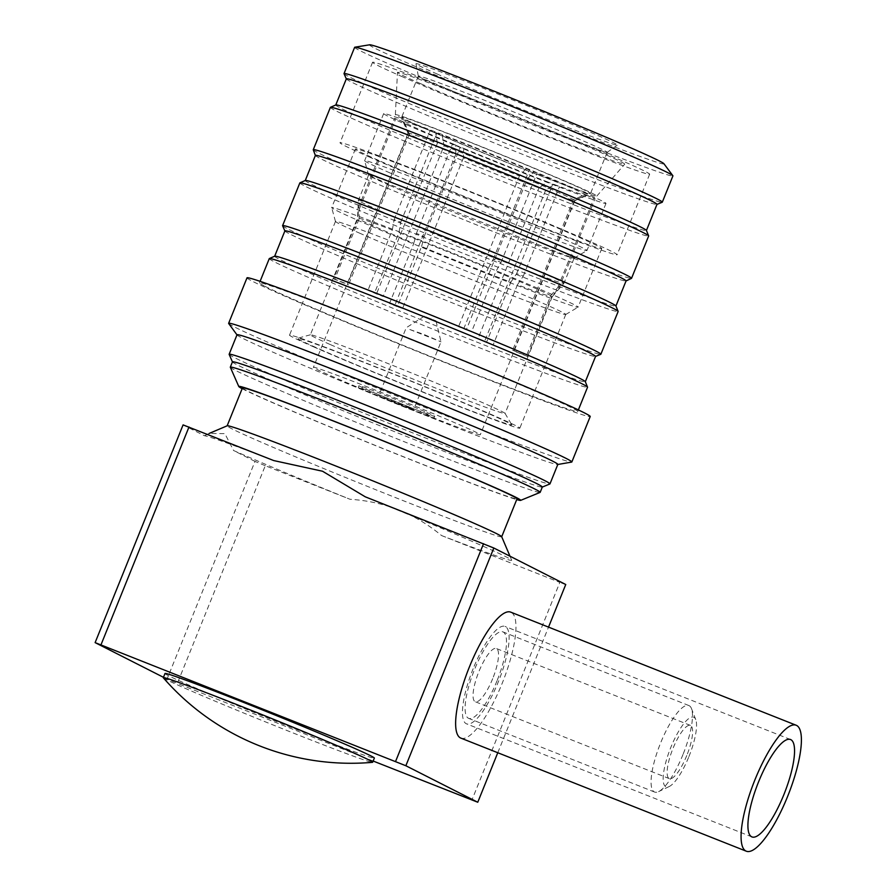 <?xml version="1.0" encoding="UTF-8"?>
<svg xmlns="http://www.w3.org/2000/svg" width="896" height="896" viewBox="0 0 896 896"><rect width="100%" height="100%" fill="white"/><g stroke="black" fill="none" stroke-linecap="round" stroke-linejoin="round"><path stroke-width="0.67" stroke-dasharray="4.48 3.36" d="M369.622 44.8A158.816 3.819 -158 0 0 374.517 48.048A158.816 3.819 -158 0 0 538.205 117.141A158.816 3.819 -158 0 0 663.891 163.688M436.822 73.853A108.629 2.61 -158 0 0 547.904 119.661A108.629 2.61 -158 0 0 617.4 145.107A108.629 2.61 -158 0 0 517.675 101.965A108.629 2.61 -158 0 0 415.968 63.728A108.629 2.61 -158 0 0 436.822 73.853M354.648 47.309A171.64 4.133 -158 0 0 360.114 50.725A171.64 4.133 -158 0 0 533.904 124.152A171.64 4.133 -158 0 0 672.918 175.907M344.042 73.696A171.64 4.133 -158 0 0 349.507 77A171.64 4.133 -158 0 0 521.338 149.643A171.64 4.133 -158 0 0 662.211 202.25M346.338 78.837A167.53 4.032 -158 0 0 346.349 78.949A167.53 4.032 -158 0 0 351.68 82.174A167.53 4.032 -158 0 0 519.4 153.07A167.53 4.032 -158 0 0 656.914 204.422A167.53 4.032 -158 0 0 656.992 204.355M335.843 104.944A167.53 4.032 -158 0 0 335.765 105.022A167.53 4.032 -158 0 0 341.107 108.349A167.53 4.032 -158 0 0 510.731 180.018A167.53 4.032 -158 0 0 646.419 230.53A167.53 4.032 -158 0 0 646.408 230.429M330.378 107.386A171.64 4.133 -158 0 0 335.843 110.802A171.64 4.133 -158 0 0 509.634 184.218A171.64 4.133 -158 0 0 648.648 235.973M313.275 149.811A171.64 4.133 -158 0 0 318.752 153.126A171.64 4.133 -158 0 0 490.795 225.848A171.64 4.133 -158 0 0 631.478 278.365M315.403 155.411A167.53 4.032 -158 0 0 315.403 155.512A167.53 4.032 -158 0 0 320.746 158.738A167.53 4.032 -158 0 0 488.667 229.723A167.53 4.032 -158 0 0 625.99 280.986A167.53 4.032 -158 0 0 626.058 280.918M305.323 180.466A167.53 4.032 -158 0 0 305.245 180.533A167.53 4.032 -158 0 0 310.598 183.87A167.53 4.032 -158 0 0 480.222 255.528A167.53 4.032 -158 0 0 615.91 306.051A167.53 4.032 -158 0 0 615.899 305.939M299.858 182.896A171.64 4.133 -158 0 0 305.334 186.312A171.64 4.133 -158 0 0 479.125 259.739A171.64 4.133 -158 0 0 618.139 311.494M282.598 225.758A171.64 4.133 -158 0 0 288.064 229.062A171.64 4.133 -158 0 0 459.906 301.706A171.64 4.133 -158 0 0 600.779 354.312M284.894 230.899A167.53 4.032 -158 0 0 284.906 231.011A167.53 4.032 -158 0 0 290.248 234.226A167.53 4.032 -158 0 0 457.968 305.133A167.53 4.032 -158 0 0 595.47 356.485A167.53 4.032 -158 0 0 595.56 356.418L595.47 356.485M274.736 256.189A167.53 4.032 -158 0 0 274.658 256.256A167.53 4.032 -158 0 0 280 259.594A167.53 4.032 -158 0 0 449.624 331.262A167.53 4.032 -158 0 0 585.312 381.774A167.53 4.032 -158 0 0 585.301 381.674M269.27 258.63A171.64 4.133 -158 0 0 274.747 262.035A171.64 4.133 -158 0 0 448.526 335.462A171.64 4.133 -158 0 0 587.541 387.218M264.947 286.283A171.64 4.133 -158 0 0 438.726 359.71A171.64 4.133 -158 0 0 577.741 411.466A171.64 4.133 -158 0 0 420.157 343.336A171.64 4.133 -158 0 0 259.47 282.878A171.64 4.133 -158 0 0 264.947 286.283M247.005 277.838A185.08 4.458 -158 0 0 252.907 281.512A185.08 4.458 -158 0 0 440.306 360.696A185.08 4.458 -158 0 0 590.218 416.506M228.693 323.534A185.08 4.458 -158 0 0 234.528 326.995A185.08 4.458 -158 0 0 418.622 404.858A185.08 4.458 -158 0 0 571.648 462.09M237.014 334.79A173.018 4.166 -158 0 0 237.07 334.981A173.018 4.166 -158 0 0 242.525 338.229A173.018 4.166 -158 0 0 414.624 411.006A173.018 4.166 -158 0 0 557.659 464.509A173.018 4.166 -158 0 0 557.838 464.408M229.152 354.39A173.018 4.166 -158 0 0 234.662 357.717A173.018 4.166 -158 0 0 407.87 430.942A173.018 4.166 -158 0 0 549.875 483.974M232.478 361.962L232.445 361.894A167.093 4.021 -158 0 0 232.478 361.962A167.093 4.021 -158 0 0 237.798 365.165A167.093 4.021 -158 0 0 405.082 435.882A167.093 4.021 -158 0 0 542.226 487.099A167.093 4.021 -158 0 0 542.315 487.032M230.328 367.27A167.093 4.021 -158 0 0 235.648 370.485A167.093 4.021 -158 0 0 402.931 441.202A167.093 4.021 -158 0 0 540.075 492.419M242.155 388.674A152.029 3.662 -158 0 0 243.634 389.446A152.029 3.662 -158 0 0 381.483 448.011A152.029 3.662 -158 0 0 516.712 499.598M242.458 387.901A148.064 3.562 -158 0 0 247.184 390.846A148.064 3.562 -158 0 0 397.096 454.182A148.064 3.562 -158 0 0 517.026 498.837M463.646 148.333A99.019 2.386 -158 0 0 547.389 181.832L538.899 187.958A89.992 2.162 22 0 1 463.467 157.786L463.646 148.333L452.536 143.976L455.907 145.118L455.739 154.571A89.992 2.162 22 0 1 425.286 141.579A89.992 2.162 22 0 1 409.382 134.165L404.454 122.472A99.019 2.386 -158 0 0 455.907 145.118M408.285 133.493A89.992 2.162 22 0 1 408.016 133.224A89.992 2.162 22 0 1 408.016 133.168A89.992 2.162 22 0 1 437.36 143.259L435.635 132.642A99.019 2.386 -158 0 0 403.032 121.475A99.019 2.386 -158 0 0 403.357 121.789L408.285 133.493L347.402 284.178A89.992 2.162 22 0 0 348.499 284.861L334.69 279.339L359.016 219.139A105 2.531 -158 0 0 377.686 227.864A105 2.531 -158 0 0 413.851 243.275L389.525 303.475A105 2.531 -158 0 0 397.264 306.69L421.59 246.49A105 2.531 -158 0 0 510.821 282.184L486.494 342.384A105 2.531 -158 0 0 493.136 344.926L517.462 284.726A105 2.531 -158 0 0 552.227 296.722A105 2.531 -158 0 0 552.238 296.699A105 2.531 -158 0 0 551.858 296.285L527.542 356.485A105 2.531 -158 0 0 526.445 355.813L550.76 295.613A105 2.531 -158 0 0 495.925 271.477L471.61 331.677A105 2.531 -158 0 0 463.87 328.462L488.186 268.262A105 2.531 -158 0 0 398.955 232.557L374.629 292.757A105 2.531 -158 0 0 367.987 290.226L392.314 230.026A105 2.531 -158 0 0 357.538 218.042A105 2.531 -158 0 0 357.538 218.064A105 2.531 -158 0 0 357.918 218.456L333.592 278.656A105 2.531 -158 0 0 334.69 279.339M444.002 145.802A89.992 2.162 22 0 1 519.434 175.974L526.019 168.683A99.019 2.386 -158 0 0 442.277 135.184L444.002 145.802L383.118 296.498A89.992 2.162 22 0 0 376.477 293.955L367.987 290.226M527.173 179.189A89.992 2.162 22 0 1 573.518 199.595L585.211 194.544A99.019 2.386 -158 0 0 533.758 171.898L527.173 179.189L466.278 329.885A89.992 2.162 22 0 0 458.539 326.67L463.87 328.462M416.226 124.824A108.629 2.61 -158 0 0 527.643 170.778A108.629 2.61 -158 0 0 596.814 196.078A108.629 2.61 -158 0 0 497.078 152.936A108.629 2.61 -158 0 0 395.371 114.688A108.629 2.61 -158 0 0 416.226 124.824M420.974 83.81A122.562 2.946 -158 0 0 546.683 135.643A122.562 2.946 -158 0 0 624.714 164.181A122.562 2.946 -158 0 0 512.198 115.517A122.562 2.946 -158 0 0 397.454 72.363A122.562 2.946 -158 0 0 420.974 83.81M401.218 76.25A149.43 3.595 -158 0 0 555.027 139.664A149.43 3.595 -158 0 0 649.645 174.227A149.43 3.595 -158 0 0 512.445 114.923A149.43 3.595 -158 0 0 372.546 62.283A149.43 3.595 -158 0 0 401.218 76.25M368.693 156.755A149.43 3.595 -158 0 0 522.502 220.17A149.43 3.595 -158 0 0 617.12 254.733A149.43 3.595 -158 0 0 479.92 195.429A149.43 3.595 -158 0 0 340.021 142.778A149.43 3.595 -158 0 0 368.693 156.755M380.867 161.414A132.866 3.192 -158 0 0 517.642 217.795A132.866 3.192 -158 0 0 601.765 248.528A132.866 3.192 -158 0 0 479.763 195.798A132.866 3.192 -158 0 0 355.376 148.982A132.866 3.192 -158 0 0 380.867 161.414M357.19 220.024A132.866 3.192 -158 0 0 492.878 275.99A132.866 3.192 -158 0 0 578.043 307.194A132.866 3.192 -158 0 0 578.088 307.149A132.866 3.192 -158 0 0 456.086 254.408A132.866 3.192 -158 0 0 331.688 207.603A132.866 3.192 -158 0 0 331.688 207.659A132.866 3.192 -158 0 0 357.19 220.024M359.307 233.027A124.186 2.99 -158 0 0 486.136 285.342A124.186 2.99 -158 0 0 565.723 314.496A124.186 2.99 -158 0 0 565.757 314.462A124.186 2.99 -158 0 0 451.741 265.171A124.186 2.99 -158 0 0 335.474 221.413A124.186 2.99 -158 0 0 335.474 221.48A124.186 2.99 -158 0 0 359.307 233.027M313.365 346.741A124.186 2.99 -158 0 0 441.19 399.448A124.186 2.99 -158 0 0 519.826 428.165A124.186 2.99 -158 0 0 405.798 378.874A124.186 2.99 -158 0 0 289.531 335.126A124.186 2.99 -158 0 0 313.365 346.741M319.682 349.16A115.595 2.778 -158 0 0 440.272 398.843A115.595 2.778 -158 0 0 511.84 424.85A115.595 2.778 -158 0 0 405.72 379.064A115.595 2.778 -158 0 0 297.584 338.285A115.595 2.778 -158 0 0 319.682 349.16M330.501 344.646A105 2.531 -158 0 0 438.57 389.211A105 2.531 -158 0 0 505.053 413.493A105 2.531 -158 0 0 505.03 413.403A105 2.531 -158 0 0 408.643 371.818A105 2.531 -158 0 0 310.43 334.779A105 2.531 -158 0 0 310.352 334.824A105 2.531 -158 0 0 330.501 344.646M421.59 246.49L424.155 236.589L416.416 233.374L413.851 243.275M379.68 210.661A110.835 2.666 -158 0 0 493.36 257.533A110.835 2.666 -158 0 0 563.931 283.349A110.835 2.666 -158 0 0 563.942 283.326A110.835 2.666 -158 0 0 462.179 239.333A110.835 2.666 -158 0 0 358.411 200.29A110.835 2.666 -158 0 0 358.411 200.312A110.835 2.666 -158 0 0 379.68 210.661M359.016 219.139L359.565 208.354L358.467 207.67L357.918 218.456M392.314 230.026L394.128 219.654L400.77 222.197L398.955 232.557M488.186 268.262L493.282 259.202L501.021 262.416L495.925 271.477M550.76 295.613L557.861 287.437L558.958 288.12L551.858 296.285M517.462 284.726L523.298 276.136L516.656 273.594L510.821 282.184M389.861 185.461A110.835 2.666 -158 0 0 503.048 232.154A110.835 2.666 -158 0 0 574.078 258.171A110.835 2.666 -158 0 0 574.123 258.138A110.835 2.666 -158 0 0 472.349 214.144A110.835 2.666 -158 0 0 368.592 175.101A110.835 2.666 -158 0 0 368.592 175.146A110.835 2.666 -158 0 0 389.861 185.461M387.654 171.898A119.885 2.878 -158 0 0 510.093 222.398A119.885 2.878 -158 0 0 586.925 250.555A119.885 2.878 -158 0 0 586.97 250.51A119.885 2.878 -158 0 0 476.885 202.922A119.885 2.878 -158 0 0 364.65 160.686A119.885 2.878 -158 0 0 364.638 160.742A119.885 2.878 -158 0 0 387.654 171.898M406.672 124.802A119.885 2.878 -158 0 0 530.085 175.683A119.885 2.878 -158 0 0 605.998 203.414A119.885 2.878 -158 0 0 495.914 155.837A119.885 2.878 -158 0 0 383.667 113.59A119.885 2.878 -158 0 0 406.672 124.802M573.518 199.595L512.635 350.28A89.992 2.162 22 0 1 513.733 350.963L574.616 200.267A89.992 2.162 22 0 1 574.885 200.592A89.992 2.162 22 0 1 574.84 200.626A89.992 2.162 22 0 1 545.541 190.49L554.03 184.374L559.418 186.738L547.389 181.832M554.03 184.374A99.019 2.386 -158 0 0 586.6 195.642A99.019 2.386 -158 0 0 586.309 195.216L574.616 200.267M585.211 194.544L595.078 198.722L586.309 195.216M526.019 168.683L533.758 171.898M435.635 132.642L442.277 135.184M404.454 122.472L394.587 118.283L403.357 121.789M545.541 190.49L484.658 341.186A89.992 2.162 22 0 1 478.016 338.654L538.899 187.958M519.434 175.974L458.539 326.67M437.36 143.259L376.477 293.955M409.382 134.165L348.499 284.861M330.68 375.726A89.992 2.162 -158 0 0 423.315 413.918A89.992 2.162 -158 0 0 480.29 434.728A89.992 2.162 -158 0 0 397.667 399.011A89.992 2.162 -158 0 0 313.421 367.304A89.992 2.162 -158 0 0 330.68 375.726M463.467 157.786L402.584 308.47A89.992 2.162 22 0 1 394.845 305.256L455.739 154.571M426.899 412.507A40.869 0.986 22 0 1 434.739 416.326A40.869 0.986 22 0 1 396.48 401.934A40.869 0.986 22 0 1 358.96 385.706A40.869 0.986 22 0 1 384.832 395.158A40.869 0.986 22 0 1 426.899 412.507M437.864 85.568A101.83 2.453 -158 0 0 541.99 128.509A101.83 2.453 -158 0 0 607.13 152.365A101.83 2.453 -158 0 0 607.152 152.342A101.83 2.453 -158 0 0 513.654 111.922A101.83 2.453 -158 0 0 418.32 76.048A101.83 2.453 -158 0 0 418.32 76.082A101.83 2.453 -158 0 0 437.864 85.568M421.221 126.739A101.83 2.453 -158 0 0 526.042 169.96A101.83 2.453 -158 0 0 590.52 193.514A101.83 2.453 -158 0 0 497.022 153.093A101.83 2.453 -158 0 0 401.688 117.219A101.83 2.453 -158 0 0 421.221 126.739M523.298 276.136L559.418 186.738M516.656 273.594L552.776 184.206M486.494 342.384L478.016 338.654M484.658 341.186L493.136 344.926M557.861 287.437L593.981 198.05M558.958 288.12L595.078 198.722M527.542 356.485L513.733 350.963M512.635 350.28L526.445 355.813M493.282 259.202L529.39 169.814M501.021 262.416L537.13 173.029M471.61 331.677L466.278 329.885M394.128 219.654L430.248 130.267M400.77 222.197L436.89 132.81M374.629 292.757L383.118 296.498M359.565 208.354L395.685 118.955M358.467 207.67L394.587 118.283M333.592 278.656L347.402 284.178M424.155 236.589L460.275 147.19M416.416 233.374L452.536 143.976M389.525 303.475L394.845 305.256M402.584 308.47L397.264 306.69M426.227 414.176A40.869 0.986 22 0 1 434.067 418.006A40.869 0.986 22 0 1 395.808 403.603A40.869 0.986 22 0 1 358.288 387.386A40.869 0.986 22 0 1 384.16 396.838A40.869 0.986 22 0 1 426.227 414.176M409.976 407.971L413.582 409.73L401.699 405.384L378.773 395.662L409.976 407.971M425.578 316.747L436.005 320.858L425.578 316.747M409.808 329.515L441.011 341.824L423.774 334.376L409.808 329.515M501.682 536.682A148.064 3.562 22 0 1 501.693 536.782A148.064 3.562 22 0 1 363.07 484.613A148.064 3.562 22 0 1 227.125 425.846A148.064 3.562 22 0 1 227.203 425.79M273.728 460.566A166.13 3.998 -158 0 0 204.501 435.758L183.086 424.894M265.272 465.707L255.002 461.395L167.037 679.134L177.307 683.435L265.272 465.707L350.011 499.274C384.574 501.514 415.094 513.598 441.56 535.55L559.832 582.411L471.867 800.15M255.002 461.395L233.587 450.52A166.13 3.998 -158 0 0 350.011 499.274M164.998 673.501A112.896 2.71 -158 0 0 268.654 718.312A112.896 2.71 -158 0 0 374.349 758.083M167.037 679.134L163.453 677.309M373.162 761.04L177.307 683.435M204.501 435.758L209.194 433.429L224.862 433.63L233.587 450.52M497.022 680.826A46.514 12.533 -68.4 0 1 468.664 718.368A46.514 12.533 -68.4 0 1 474.141 670.51A46.514 12.533 -68.4 0 1 502.925 631.882A46.514 12.533 -68.4 0 1 497.022 680.826M497.773 752.741L548.531 627.122M565.746 584.517L559.832 582.411M441.56 535.55A166.13 3.998 -158 0 0 511.661 560.179A166.13 3.998 -158 0 0 365.288 496.832M163.374 677.846A112.896 2.71 -158 0 0 266.963 722.49A112.896 2.71 -158 0 0 372.501 762.339M682.998 754.51A46.514 12.533 -68.4 0 1 658.594 791.627A46.514 12.533 -68.4 0 1 654.64 792.064A46.514 12.533 -68.4 0 1 660.117 744.195A46.514 12.533 -68.4 0 1 688.912 705.566A46.514 12.533 -68.4 0 1 691.488 708.59A46.514 12.533 -68.4 0 1 682.998 754.51M688.912 756.605A37.486 10.102 111.6 0 0 695.744 719.611A37.486 10.102 111.6 0 0 670.466 748.294A37.486 10.102 111.6 0 0 669.234 786.52A37.486 10.102 111.6 0 0 688.912 756.605M686.773 755.53A28.627 7.717 -68.4 0 1 669.323 778.635A28.627 7.717 -68.4 0 1 672.694 749.179A28.627 7.717 -68.4 0 1 690.413 725.402A28.627 7.717 -68.4 0 1 686.773 755.53M492.699 678.63A28.627 7.717 -68.4 0 1 475.25 701.736A28.627 7.717 -68.4 0 1 478.621 672.28A28.627 7.717 -68.4 0 1 496.339 648.514A28.627 7.717 -68.4 0 1 492.699 678.63M460.846 738.102A67.738 18.256 111.6 0 0 502.768 681.856A67.738 18.256 111.6 0 0 510.742 612.147M473.155 668.707A52.382 14.123 111.6 0 0 466.502 723.834A52.382 14.123 111.6 0 0 498.926 680.333A52.382 14.123 111.6 0 0 505.086 626.427A52.382 14.123 111.6 0 0 473.155 668.707M260.098 281.333L259.47 282.878M578.368 409.92L577.741 411.466M408.016 133.224L403.032 121.475M596.814 196.078L624.714 164.181M395.371 114.688L397.454 72.363M372.546 62.283L340.021 142.778M649.645 174.227L617.12 254.733M355.376 148.982L331.688 207.603M601.765 248.528L578.088 307.149M565.723 314.496L578.043 307.194M335.474 221.48L331.688 207.659M335.474 221.413L289.531 335.126M565.757 314.462L519.826 428.165M310.43 334.779L297.584 338.285M505.03 413.403L511.84 424.85M368.592 175.101L358.411 200.29L357.538 218.064L310.352 334.824M552.238 296.699L505.053 413.493M552.227 296.722L563.931 283.349M574.123 258.138L563.942 283.326M574.078 258.171L586.925 250.555M368.592 175.146L364.638 160.742M383.667 113.59L364.65 160.686M605.998 203.414L586.97 250.51M408.016 133.168L313.421 367.304M574.885 200.592L480.29 434.728M607.13 152.365L617.4 145.107M418.32 76.082L415.968 63.728M418.32 76.048L401.688 117.219M607.152 152.342L590.52 193.514M574.84 200.626L586.6 195.642M434.067 418.006L434.739 416.326M358.288 387.386L358.96 385.706M424.368 316.165L406.213 327.757L378.773 395.662M436.005 320.858L441.011 341.813L413.582 409.73M509.981 556.203L511.661 560.179M688.912 705.566L502.925 631.882M654.64 792.064L468.664 718.368M690.413 725.402L496.339 648.514M669.323 778.635L475.25 701.736M695.744 719.611L691.488 708.59M669.234 786.52L658.594 791.627M790.53 739.525L505.086 626.427M751.946 836.92L466.502 723.834"/><path stroke-width="1.34" d="M656.97 204.4L662.211 202.25A171.64 4.133 -158 0 0 662.301 202.182L672.918 175.907A171.64 4.133 -158 0 0 672.851 175.706L663.891 163.688A158.816 3.819 -158 0 0 518.134 100.845A158.816 3.819 -158 0 0 369.622 44.8L354.827 47.208A171.64 4.133 -158 0 0 354.648 47.309L344.03 73.584A171.64 4.133 -158 0 0 344.042 73.696L346.315 78.882M672.851 175.706A171.64 4.133 -158 0 0 515.323 107.778A171.64 4.133 -158 0 0 354.827 47.208M662.301 202.182A171.64 4.133 -158 0 0 504.717 134.053A171.64 4.133 -158 0 0 344.03 73.584M646.43 230.485L656.992 204.355A167.53 4.032 -158 0 0 503.171 137.861A167.53 4.032 -158 0 0 346.338 78.837L335.776 104.978M626.035 280.963L631.478 278.365A171.64 4.133 -158 0 0 631.546 278.298L648.648 235.973A171.64 4.133 -158 0 0 648.637 235.872L646.408 230.429A167.53 4.032 -158 0 0 492.598 164.035A167.53 4.032 -158 0 0 335.843 104.944L330.456 107.307A171.64 4.133 -158 0 0 330.378 107.386L313.275 149.71A171.64 4.133 -158 0 0 313.275 149.811L315.381 155.456M648.637 235.872A171.64 4.133 -158 0 0 491.053 167.854A171.64 4.133 -158 0 0 330.456 107.307M631.546 278.298A171.64 4.133 -158 0 0 473.962 210.179A171.64 4.133 -158 0 0 313.275 149.71M615.922 306.006L626.058 280.918A167.53 4.032 -158 0 0 472.237 214.435A167.53 4.032 -158 0 0 315.403 155.411L305.267 180.488M274.669 256.222L284.894 230.899A167.53 4.032 -158 0 1 441.739 289.923A167.53 4.032 -158 0 1 595.56 356.418L600.779 354.312A171.64 4.133 -158 0 0 600.869 354.234L618.139 311.494A171.64 4.133 -158 0 0 618.128 311.382L615.899 305.939A167.53 4.032 -158 0 0 462.09 239.557A167.53 4.032 -158 0 0 305.323 180.466L299.947 182.829A171.64 4.133 -158 0 0 299.858 182.896L282.587 225.646A171.64 4.133 -158 0 0 282.598 225.758L284.883 230.944M618.128 311.382A171.64 4.133 -158 0 0 460.544 243.365A171.64 4.133 -158 0 0 299.947 182.829M600.869 354.234A171.64 4.133 -158 0 0 443.274 286.115A171.64 4.133 -158 0 0 282.587 225.646M578.368 409.92L587.541 387.218A171.64 4.133 -158 0 0 587.53 387.117L585.301 381.674A167.53 4.032 -158 0 0 431.491 315.28A167.53 4.032 -158 0 0 274.736 256.189L269.349 258.552A171.64 4.133 -158 0 0 269.27 258.63L260.098 281.333M587.53 387.117A171.64 4.133 -158 0 0 429.946 319.099A171.64 4.133 -158 0 0 269.349 258.552M557.805 464.486L571.648 462.09A185.08 4.458 -158 0 0 571.838 461.989L590.218 416.506A185.08 4.458 -158 0 0 420.28 343.045A185.08 4.458 -158 0 0 247.005 277.838L228.626 323.322A185.08 4.458 -158 0 0 228.693 323.534L236.981 334.858M571.838 461.989A185.08 4.458 -158 0 0 401.901 388.528A185.08 4.458 -158 0 0 228.626 323.322M542.293 487.077L549.875 483.974A173.018 4.166 -158 0 0 549.965 483.896L557.838 464.408A173.018 4.166 -158 0 0 398.989 395.741A173.018 4.166 -158 0 0 237.014 334.79L229.141 354.267A173.018 4.166 -158 0 0 229.152 354.39L232.445 361.894L230.317 367.158A167.093 4.021 -158 0 0 230.328 367.27L238.795 386.523A152.029 3.662 -158 0 0 242.155 388.674M549.965 483.896A173.018 4.166 -158 0 0 391.115 415.229A173.018 4.166 -158 0 0 229.141 354.267M516.712 499.598A152.029 3.662 -158 0 0 520.621 500.382L540.075 492.419A167.093 4.021 -158 0 0 540.165 492.352L542.315 487.032A167.093 4.021 -158 0 0 388.898 420.717A167.093 4.021 -158 0 0 232.467 361.85M540.165 492.352A167.093 4.021 -158 0 0 386.747 426.026A167.093 4.021 -158 0 0 230.317 367.158M520.621 500.382A152.029 3.662 -158 0 0 381.114 439.981A152.029 3.662 -158 0 0 238.795 386.523M501.704 536.738L517.026 498.837A148.064 3.562 -158 0 0 344.019 425.23A148.064 3.562 -158 0 0 242.458 387.901L227.147 425.813M209.194 433.429L227.203 425.79A148.064 3.562 22 0 1 328.686 463.176A148.064 3.562 22 0 1 501.682 536.682L509.981 556.203M183.086 424.894L273.728 460.566L322.526 471.229L365.288 496.832L493.819 548.005L405.854 765.744L95.122 642.622L183.086 424.894M163.374 677.858A248.752 248.752 0 0 0 372.49 762.339A112.896 2.71 -158 0 0 372.658 762.272L374.349 758.083A112.896 2.71 -158 0 0 242.435 701.96A112.896 2.71 -158 0 0 164.998 673.501L163.307 677.69A112.896 2.71 -158 0 0 163.374 677.846M163.453 677.309L95.122 642.622M405.854 765.744L477.77 802.245L373.162 761.04M548.531 627.122L565.746 584.517L493.819 548.005M477.77 802.245L497.773 752.741M188.989 426.989L101.024 644.728M395.584 761.432L483.549 543.693M372.658 762.272A112.896 2.71 -158 0 0 240.744 706.149A112.896 2.71 -158 0 0 163.307 677.69M754.891 779.923A67.738 18.256 111.6 0 0 746.29 851.2A67.738 18.256 111.6 0 0 788.211 794.954A67.738 18.256 111.6 0 0 796.186 725.245A67.738 18.256 111.6 0 0 754.891 779.923M758.598 781.805A52.382 14.123 111.6 0 0 751.946 836.92A52.382 14.123 111.6 0 0 784.358 793.419A52.382 14.123 111.6 0 0 790.53 739.525A52.382 14.123 111.6 0 0 758.598 781.805M796.186 725.245L510.742 612.147A67.738 18.256 111.6 0 0 469.448 666.826A67.738 18.256 111.6 0 0 460.846 738.102L746.29 851.2M595.56 356.418L585.323 381.73"/></g></svg>
